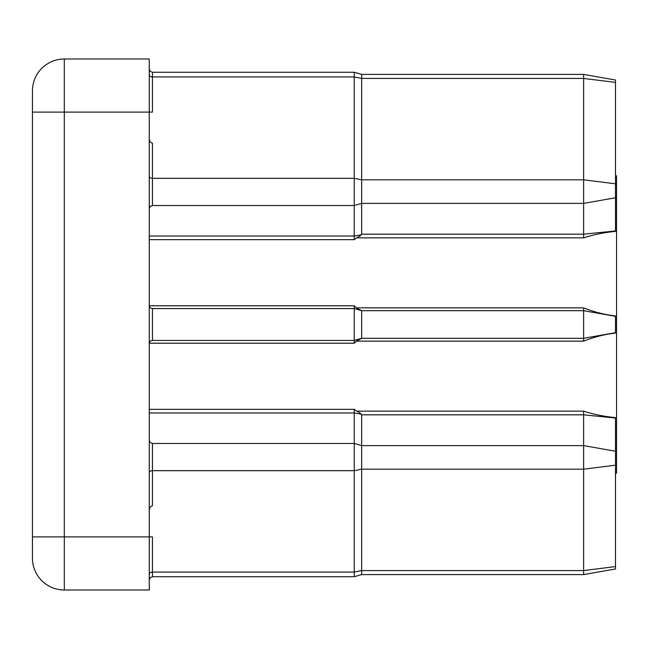<?xml version="1.0" encoding="UTF-8"?>
<svg xmlns="http://www.w3.org/2000/svg" width="649" height="649" viewBox="0 0 649 649"><rect width="100%" height="100%" fill="white"/><g stroke="black" fill="none" stroke-linecap="round" stroke-linejoin="round"><path stroke-width="0.97" d="M583.629 237.867L356.707 237.867L354.232 239.668L354.232 72.274L361.671 74.4L583.629 74.4L615.487 80.014L583.629 74.4L615.487 80.014L615.487 231.401C604.268 232.439 593.648 234.597 583.629 237.867L583.629 74.4L361.671 74.4L361.671 234.184L583.629 234.184L615.487 230.963M615.487 451.225L583.629 445.612L361.671 445.612L361.671 414.816L360.065 412.991L356.707 411.133L583.629 411.133C593.665 414.403 604.284 416.561 615.487 417.599L615.487 568.986L583.629 574.6L583.629 411.133M356.707 237.867L360.065 236.009L361.671 234.184M615.487 465.203L583.629 469.178L361.671 469.178L354.232 470.679L152.458 470.679L152.458 443.486L354.232 443.486L361.671 445.612L361.671 574.6L354.232 576.726L354.232 409.332L356.707 411.133M615.487 175.822L616.55 175.822L616.55 473.178L615.487 473.178M615.487 333.042C604.268 334.413 593.648 337.115 583.629 341.139L583.629 338.307L361.671 338.307L361.671 310.693L583.629 310.693L583.629 307.861C593.665 311.893 604.284 314.587 615.487 315.958L615.487 333.042M583.629 341.139L356.471 341.139L354.232 343.216L354.232 340.433L152.458 340.433A3.188 3.188 0 0 0 149.27 343.613M361.671 338.307L354.232 340.433L354.232 305.784L356.471 307.861L583.629 307.861M149.27 59.002L149.27 589.998L64.308 589.998A31.858 31.858 0 0 1 32.45 558.14L32.45 90.86A31.858 31.858 0 0 1 64.308 59.002L149.27 59.002M149.27 472.934A3.188 2.255 180 0 1 152.458 470.679L152.458 505.839C150.536 506.131 149.473 507.632 149.27 510.349M149.27 69.086L150.219 71.358L152.458 72.274L150.219 71.358L149.27 69.086L150.219 71.358L152.458 72.274L354.232 72.274L361.671 74.4L354.232 72.274L152.458 72.274L152.458 112.099L64.308 112.099L64.308 536.901L152.458 536.901L152.458 572.061A3.188 2.255 -0 0 0 149.27 574.308M149.27 138.651C149.473 141.368 150.536 142.869 152.458 143.161L152.458 205.514L150.219 206.431L149.27 208.702M64.308 589.998A31.858 31.858 0 0 1 32.45 558.14A31.858 31.858 0 0 0 64.308 589.998L64.308 536.901L32.45 536.901M64.308 59.002A31.858 31.858 0 0 0 32.45 90.86A31.858 31.858 0 0 1 64.308 59.002L64.308 112.099L32.45 112.099M361.671 310.693L354.232 308.567L152.458 308.567L152.458 340.433M615.487 332.686L583.629 338.307L583.629 310.693L615.487 316.314M356.471 341.139L361.631 338.316M361.631 310.684L356.471 307.861M149.27 305.387A3.188 3.188 0 0 0 152.458 308.567M615.487 566.585L583.629 570.56L361.671 570.56L354.232 572.061L152.458 572.061L152.458 576.726L150.219 577.642L149.27 579.914M149.27 74.692A3.188 2.255 180 0 0 152.458 76.939L354.232 76.939L361.671 78.44L583.629 78.44L615.487 82.415M615.487 418.037L583.629 414.816L361.671 414.816M361.347 414.143L354.232 412.975L149.27 412.975M354.232 239.668L149.27 239.668M354.232 343.216L149.294 343.216M149.27 409.332L354.232 409.332M149.294 305.784L354.232 305.784M615.487 183.797L583.629 179.822L361.671 179.822L354.232 178.321L152.458 178.321A3.188 2.255 180 0 1 149.27 176.066M149.27 236.025L354.232 236.025L361.347 234.857M615.487 197.775L583.629 203.388L361.671 203.388L354.232 205.514L152.458 205.514M354.232 576.726L152.458 576.726M583.629 574.6L361.671 574.6M152.458 443.486L150.219 442.569L149.27 440.298"/></g></svg>
